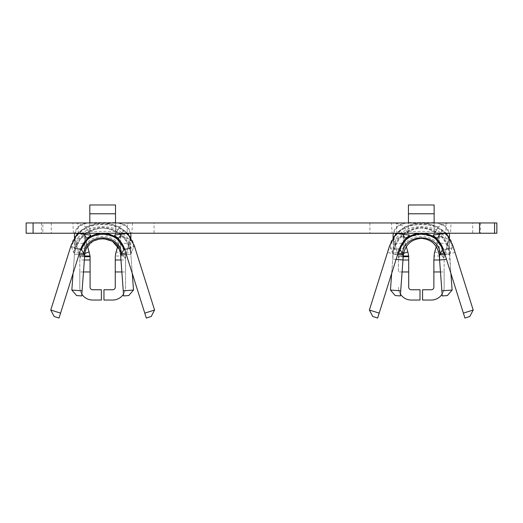 <?xml version="1.0" encoding="UTF-8"?>
<svg xmlns="http://www.w3.org/2000/svg" width="523" height="523" viewBox="0 0 523 523"><rect width="100%" height="100%" fill="white"/><g stroke="black" fill="none" stroke-linecap="round" stroke-linejoin="round"><path stroke-width="0.39" stroke-dasharray="2.62 1.96" d="M78.254 233.408L77.914 223.354L72.874 222.955L73.449 233.238L131.894 233.238L132.469 222.955L127.422 223.354L127.082 233.408M114.936 235.017L119.388 227.44L114.576 235.167M84.105 234.18L81.712 230.349L86.655 227.047C97.33 221.641 108.006 221.641 118.682 227.047L123.631 230.349L121.231 234.18M84.687 235.893L84.785 236.514C84.465 234.69 85.288 233.598 87.249 233.238L118.087 233.238L87.249 233.238C85.354 233.52 84.53 234.611 84.785 236.514L84.811 241.685M89.819 222.955L89.819 233.238L115.518 233.238L89.819 233.238L89.819 222.955L115.518 222.955L89.819 222.955L89.819 222.589L115.518 222.589L115.518 233.238L115.518 222.955M117.649 246.608L120.558 236.514C120.806 234.611 119.983 233.52 118.087 233.238C120.048 233.598 120.872 234.69 120.558 236.514L115.282 256.009L125.638 256.009L130.894 236.533M115.282 256.009A12.846 12.846 0 0 0 115.263 256.721L115.263 287.192A2.569 2.569 0 0 1 112.687 289.762L103.953 289.762L103.953 300.045L112.687 300.045A12.846 12.846 0 0 0 125.54 287.192A12.846 12.846 0 0 1 123.5 294.135M121.859 271.96L125.54 271.96L125.54 287.192L125.54 256.721A2.569 2.569 0 0 1 125.638 256.009M125.54 271.96L125.631 256.028L130.43 239.364L130.613 244.097L130.737 242.365L129.593 236.586M74.462 237.037L74.907 239.357L84.785 236.514L74.907 239.357C73.312 230.303 77.43 224.838 87.249 222.955L118.087 222.955L126.213 225.858L130.672 233.245M74.75 233.245L79.28 225.956L87.249 222.955L118.087 222.955C127.913 224.838 132.025 230.303 130.43 239.357L120.558 236.514L120.65 235.893M119.041 248.915L120.604 255.034L123.631 295.933L128.756 295.554L133.502 290.049L130.855 254.276C127.972 238.279 118.577 229.551 102.671 228.1C86.759 229.551 77.365 238.279 74.482 254.276L78.98 254.609M120.525 241.685L120.591 248.608L130.73 248.87L130.737 248.15L127.161 237.252L118.283 229.852C107.875 225.668 97.468 225.668 87.053 229.852L78.182 237.252L74.599 248.15L74.606 248.87L84.746 248.608L86.576 243.555C93.532 234.212 111.804 234.212 118.76 243.555L120.591 248.608L120.604 255.034L130.855 254.276C129.933 245.248 125.768 238.102 118.368 232.853C107.901 226.544 97.435 226.544 86.975 232.853C79.568 238.102 75.404 245.248 74.482 254.276L84.733 255.034L86.295 248.915L92.931 241.24L102.671 238.377M126.952 233.421L123.631 230.349M132.273 273.398L130.855 254.276L133.666 247.379L134.535 246.34C126.788 215.809 78.548 215.809 70.808 246.34L80.607 249.419L60.57 313.127L50.764 310.041L54.124 316.487M81.712 230.349L78.385 233.421M90.76 235.167L85.955 227.44L90.401 235.017M73.449 233.238L42.827 233.238L42.827 222.955L391.485 222.955L392.06 233.238L131.894 233.238M118.682 227.047L127.422 223.354M86.655 227.047L77.914 223.354M151.212 316.487L154.573 310.041L134.535 246.34L124.729 249.419L146.309 318.03M433.554 235.017L438.065 227.479L437.3 227.047C426.624 221.641 415.948 221.641 405.273 227.047L396.532 223.354L391.485 222.955L451.081 222.955L450.506 233.238L496.85 233.238M437.3 227.047L446.041 223.354L451.081 222.955L496.85 222.955M472.674 233.238L369.898 233.238L472.674 233.238L472.674 222.955L369.898 222.955L472.674 222.955M446.041 223.354L445.701 233.408M405.273 227.047L404.508 227.479L409.019 235.017M396.872 233.408L396.532 223.354M469.831 316.487L473.191 310.041L455.062 252.426C454.167 249.935 453.284 248.432 452.421 247.915L452.284 247.379C445.661 216.666 396.911 216.666 390.289 247.379L390.524 248.033L390.151 247.915C389.289 248.432 388.406 249.942 387.504 252.426L369.382 310.041L372.742 316.487M377.645 318.03L397.519 254.845L387.504 252.426L389.419 246.34C397.166 215.809 445.406 215.809 453.147 246.34L455.062 252.426L445.053 254.845L464.927 318.03M403.226 256.721L399.657 256.721L398.938 258.172L398.415 256.721L398.415 271.96L402.095 271.96M396.101 259.349L392.747 259.035L392.812 253.91L397.689 254.355M154.056 233.238L51.28 233.238L154.056 233.238L154.056 222.955L51.28 222.955L154.056 222.955M494.588 233.238L480.441 233.238L494.588 233.238M42.827 233.238L33.093 233.238M450.506 233.238L392.06 233.238M494.588 222.955L480.441 222.955L494.588 222.955M42.827 222.955L33.093 222.955M445.57 233.421L442.242 230.349L437.999 227.44L433.194 235.167M442.242 230.349L439.85 234.18M402.723 234.18L400.324 230.349L397.003 233.421M400.324 230.349L404.567 227.44L409.378 235.167M436.267 246.608L439.17 236.514L449.048 239.357L449.512 236.533M434.744 251.896C438.915 252.674 441.883 254.766 443.635 258.172L449.048 239.364L449.231 244.097L449.355 242.365L448.211 236.586M399.657 256.721L398.317 256.009L398.938 258.172M84.608 256.721L81.039 256.721L80.32 258.172L79.803 256.721L79.803 271.96L83.477 271.96M130.43 239.357L120.558 236.514L120.591 248.608M84.818 241.659L86.838 238.651L90.178 236.899L102.671 234.271L115.145 236.886L118.499 238.651L120.525 241.665M120.604 241.776L120.578 242.914L130.613 244.097L130.855 254.276L126.363 254.609M81.836 294.135A12.846 12.846 0 0 1 79.803 287.192L79.803 256.721L74.907 239.357L74.482 254.276L73.07 273.398M127.802 233.343L118.205 226.583C107.849 224.021 97.487 224.021 87.132 226.583L77.535 233.343M75.743 236.592L74.599 242.365L74.724 244.097L84.759 242.914L84.733 255.034L82.085 290.808L71.834 290.049L76.58 295.554L81.706 295.933L82.085 290.808M125.017 258.172L125.631 256.028L125.017 258.172C123.265 254.766 120.303 252.674 116.126 251.896M79.908 256.721L79.699 256.009L84.661 256.009M79.803 256.721A2.569 2.569 0 0 0 79.699 256.009L90.061 256.009L84.785 236.514L87.687 246.608M81.039 256.721L79.699 256.009L80.32 258.172M393.08 237.037L398.317 256.009L408.679 256.009L408.195 253.165L403.396 236.514L393.525 239.357C391.943 230.283 396.061 224.818 405.868 222.955L436.705 222.955C446.511 224.818 450.63 230.283 449.048 239.357L444.256 256.009L433.894 256.009L439.17 236.514C439.49 234.69 438.666 233.598 436.705 233.238L405.868 233.238C403.972 233.52 403.148 234.611 403.396 236.514C403.083 234.69 403.906 233.598 405.868 233.238L436.705 233.238C438.601 233.52 439.425 234.611 439.17 236.514L439.196 242.914L449.231 244.097L449.473 254.276C446.59 238.279 437.195 229.551 421.283 228.1C405.377 229.551 395.983 238.279 393.1 254.276L390.452 290.049L395.198 295.554L400.324 295.933L403.351 255.034L404.913 248.915C408.313 242.208 413.771 238.697 421.283 238.377C428.801 238.697 434.26 242.208 437.659 248.915L439.222 255.034L442.249 295.933L447.374 295.554L452.12 290.049L449.473 254.276C448.551 245.248 444.387 238.102 436.98 232.853C426.52 226.544 416.053 226.544 405.593 232.853C398.186 238.102 394.022 245.248 393.1 254.276L403.351 255.034L403.364 249.981M434.136 222.955L434.136 233.238L408.437 233.238L408.437 222.955L434.136 222.955L408.437 222.955L408.437 233.238L434.136 233.238L434.136 204.97M408.437 222.955L408.437 204.97M406.959 238.213L407.607 237.717M416.02 233.853L426.552 233.853M434.299 237.246L434.966 237.717M393.368 233.245L397.898 225.956L405.868 222.955L436.705 222.955L444.831 225.858L449.283 233.245M439.143 241.685L439.209 248.608L449.349 248.87L449.355 248.15L445.773 237.252L436.901 229.852C426.487 225.668 416.079 225.668 405.671 229.852L396.794 237.252L393.218 248.15L393.224 248.87L403.364 248.608L405.194 243.555C412.15 234.212 430.422 234.212 437.378 243.555L439.209 248.608L439.222 255.034L449.473 254.276L449.826 259.035L446.465 259.349M439.268 235.893L439.17 236.514L449.048 239.357M403.305 235.893L403.396 236.514L393.525 239.357L393.1 254.276L391.681 273.398M446.42 233.343L436.823 226.583C426.467 224.021 416.105 224.021 405.75 226.583L396.153 233.343M394.362 236.592L393.218 242.365L393.342 244.097L403.377 242.914L403.429 241.685M439.222 241.776L439.209 248.608M443.635 258.172L444.151 256.721L444.151 287.192A12.846 12.846 0 0 1 442.118 294.135M440.477 271.96L444.151 271.96L444.151 256.721A2.569 2.569 0 0 1 444.256 256.009M398.415 256.721L398.317 256.009A2.569 2.569 0 0 1 398.415 256.721L398.415 271.96M452.421 247.915L452.049 248.033L452.421 247.915M444.883 254.355L449.754 253.91L451.977 248.046L442.013 250.354M400.559 250.354L390.596 248.046M392.812 253.91L390.537 248M449.754 253.91L450.885 273.398M398.519 256.721L398.317 256.009L408.679 256.009A12.846 12.846 0 0 1 408.698 256.721L408.698 287.192A2.569 2.569 0 0 0 411.268 289.762L420.002 289.762L420.002 300.045L411.268 300.045A12.846 12.846 0 0 1 398.415 287.192A12.846 12.846 0 0 0 400.455 294.135M399.226 249.419L397.519 254.845M443.347 249.419L445.053 254.845M408.809 236.886L421.283 234.271L433.757 236.886L437.117 238.651L439.143 241.665M403.429 241.659L405.456 238.651L408.796 236.899M406.306 246.608L403.396 236.514L403.364 248.608M74.907 239.364L79.699 256.009L90.061 256.009A12.846 12.846 0 0 1 90.08 256.721L90.08 287.192A2.569 2.569 0 0 0 92.649 289.762L101.384 289.762L101.384 300.045L92.649 300.045A12.846 12.846 0 0 1 79.803 287.192L79.803 271.96M88.341 238.213L88.988 237.717M97.402 233.853L107.934 233.853M115.681 237.246L116.348 237.717M115.518 204.97L115.518 222.589M89.819 204.97L89.819 222.589M59.027 318.03L60.57 313.127M125.893 253.119L131.724 252.38C128.168 236.978 118.486 228.616 102.671 227.302C86.851 228.616 77.169 236.978 73.612 252.38L74.482 254.276L71.834 290.049M124.788 249.615L133.666 247.379C127.043 216.666 78.293 216.666 71.671 247.379L70.808 246.34L50.764 310.041M79.444 253.119L73.612 252.38L71.671 247.379L80.549 249.615M84.746 248.608L84.746 249.981M84.929 253.439L81.536 256.009M433.894 256.009A12.846 12.846 0 0 0 433.874 256.721L433.874 287.192A2.569 2.569 0 0 1 431.305 289.762L422.571 289.762L422.571 300.045L431.305 300.045A12.846 12.846 0 0 0 444.151 287.192L444.151 271.96M393.525 239.371L398.317 256.009L403.279 256.009M444.151 256.721L444.249 256.028L444.047 256.721M403.54 253.439L400.147 256.009M144.766 313.127L154.573 310.041M379.188 313.127L369.382 310.041M402.978 259.996L398.415 259.996M84.366 259.996L79.803 259.996M120.976 259.996L125.54 259.996M434.136 231.401L408.437 231.401M434.136 222.589L408.437 222.589M400.703 290.808L390.452 290.049M441.87 290.808L452.12 290.049M463.385 313.127L473.191 310.041M439.588 259.996L444.151 259.996M444.38 253.139L450.342 252.38C446.786 236.978 437.104 228.616 421.283 227.302C405.469 228.616 395.787 236.978 392.23 252.38L398.193 253.139M89.819 231.401L115.518 231.401M123.251 290.808L133.502 290.049M369.898 222.955L369.898 233.238M51.28 222.955L51.28 233.238M84.687 235.866L84.733 241.763M84.733 241.776L84.746 248.497M120.65 235.866L120.604 241.763M130.828 238.39L130.737 242.411M74.514 238.39L74.599 242.411M439.209 248.497L439.209 249.981M449.44 238.39L449.355 242.411M393.126 238.39L393.218 242.411M452.212 247.83L442.216 250.236M400.363 250.236L390.354 247.83M403.305 235.866L403.351 241.763M403.351 241.776L403.364 248.497M439.268 235.866L439.222 241.763M480.441 222.955L480.441 233.238M41.402 222.955L41.402 233.238M77.352 248.399L80.915 249.484M127.991 248.399L124.448 249.478M130.737 248.19L130.796 251.994M74.599 248.19L74.547 251.994M120.591 248.497L120.597 249.981M130.737 242.365L130.737 248.15M74.599 242.365L74.599 248.15M449.355 248.19L449.407 251.994M393.218 248.19L393.159 251.994M449.355 242.365L449.355 248.15M393.218 242.365L393.218 248.15"/><path stroke-width="0.78" d="M121.231 234.18L118.695 238.285C115.295 236.442 114.047 235.35 114.936 235.017L127.082 233.408L131.894 233.238M73.449 233.238L78.254 233.408L90.76 235.167M114.576 235.167L114.936 235.017M117.649 246.608L115.76 253.165L115.263 256.721L115.263 271.96L121.859 271.96M123.5 294.135A12.846 12.846 0 0 1 112.687 300.045L103.953 300.045L103.953 289.762L112.687 289.762A2.569 2.569 0 0 0 115.263 287.192L115.263 271.96M74.462 237.037L74.41 235.507M74.75 233.245L74.443 235.507M102.671 238.377L112.406 241.24L119.041 248.915M73.07 273.398L71.834 290.049L76.58 295.554L81.706 295.933L84.733 255.034C85.667 233.52 119.675 233.52 120.604 255.034L123.755 249.87L124.729 249.419L144.766 313.127L154.573 310.041L151.212 316.487L146.309 318.03L151.212 316.487M154.573 310.041L134.535 246.34L129.828 236.919L126.952 233.421M78.385 233.421L75.508 236.919L70.808 246.34L50.764 310.041L54.124 316.487L59.027 318.03L54.124 316.487M78.98 254.609L84.733 255.034L81.581 249.87L80.607 249.419C82.758 242.986 86.883 238.298 92.989 235.357C99.442 232.552 105.894 232.552 112.347 235.357C118.453 238.292 122.578 242.986 124.729 249.419L116.348 237.717M118.695 238.285L112.347 235.357M90.401 235.017C91.296 235.35 90.041 236.435 86.641 238.285L84.105 234.18M92.989 235.363L86.641 238.285M479.519 222.955L496.85 222.955L496.85 233.238L33.093 233.238L33.093 222.955L479.519 222.955L479.519 233.238M439.85 234.18L437.313 238.285C433.913 236.442 432.665 235.35 433.554 235.017L445.701 233.408L450.506 233.238M409.378 235.167L396.872 233.408L392.06 233.238M409.019 235.017C409.914 235.35 408.659 236.435 405.26 238.285L411.608 235.357C405.502 238.298 401.376 242.986 399.226 249.419L377.645 318.03L372.742 316.487L369.382 310.041L389.419 246.34L394.126 236.919L397.003 233.421M402.095 271.96L408.698 271.96L408.698 256.721L403.226 256.721M397.689 254.355L403.024 254.838L400.559 250.354M403.024 254.838L402.985 259.983L396.101 259.349M446.465 259.349L439.588 259.983L439.222 255.034C437.391 244.856 431.41 239.299 421.283 238.377C411.163 239.299 405.181 244.856 403.351 255.034L400.324 295.933L395.198 295.554L390.452 290.049L391.681 273.398M436.267 246.608L434.378 253.165L433.874 259.996L439.588 259.996L439.549 254.838L442.092 250.347M33.093 222.955L26.15 222.955L26.15 233.238L33.093 233.238M433.194 235.167L433.554 235.017M405.26 238.285L402.723 234.18M464.927 318.03L469.831 316.487L464.927 318.03L463.385 313.127L473.191 310.041L453.147 246.34L448.446 236.919L445.57 233.421M411.608 235.357C418.06 232.552 424.513 232.552 430.965 235.357L437.313 238.285M83.477 271.96L90.08 271.96L90.08 256.721L84.608 256.721M130.828 238.39L130.894 235.513M130.672 233.245L130.933 235.507M77.535 233.343L75.743 236.592M129.593 236.586L127.802 233.343M90.08 256.721L90.061 256.009L84.661 256.009M434.136 213.783L408.437 213.783L408.437 204.97L434.136 204.97L434.136 222.955M408.437 213.783L408.437 222.955M430.972 235.357C437.065 238.298 441.196 242.986 443.347 249.419L463.385 313.127M399.226 249.419L406.959 238.213M407.607 237.717L416.02 233.853M426.552 233.853L434.299 237.246M434.966 237.717L443.347 249.419M449.283 233.245L449.545 235.507M449.44 238.39L449.512 235.513M393.368 233.245L393.061 235.507M393.08 237.037L393.028 235.507M396.153 233.343L394.362 236.592M448.211 236.586L446.42 233.343M397.519 254.845L400.2 249.87C404.763 229.048 437.81 229.048 442.373 249.87L442.517 250.432L442.092 250.334L445.053 254.845M400.049 250.432L400.481 250.334L400.049 250.432M439.549 254.838L444.883 254.355M403.279 256.009L408.679 256.009L408.698 256.721M80.915 249.484L88.341 238.213M88.988 237.717L97.402 233.853M107.934 233.853L115.681 237.246M115.518 222.955L115.518 204.97L89.819 204.97L89.819 213.783L115.518 213.783M89.819 222.955L89.819 213.783M146.309 318.03L144.766 313.127M126.363 254.609L120.604 255.034L123.631 295.933L128.756 295.554L133.502 290.049L132.273 273.398M80.607 249.419L59.027 318.03M80.549 249.615L81.581 249.87C86.145 229.048 119.192 229.048 123.755 249.87L124.788 249.615M90.08 271.96L90.08 287.192A2.569 2.569 0 0 0 92.649 289.762L101.384 289.762L101.384 300.045L92.649 300.045A12.846 12.846 0 0 1 81.836 294.135M90.061 256.009L87.687 246.608M89.211 251.896L84.929 253.439M377.645 318.03L372.742 316.487M473.191 310.041L469.831 316.487M439.588 259.983L442.249 295.933L447.374 295.554L452.12 290.049L450.885 273.398M433.874 259.996L433.874 271.96L440.477 271.96M442.118 294.135A12.846 12.846 0 0 1 431.305 300.045L422.571 300.045L422.571 289.762L431.305 289.762A2.569 2.569 0 0 0 433.874 287.192L433.874 271.96M408.698 271.96L408.698 287.192A2.569 2.569 0 0 0 411.268 289.762L420.002 289.762L420.002 300.045L411.268 300.045A12.846 12.846 0 0 1 400.455 294.135M408.679 256.009L407.829 251.896L403.54 253.439M407.829 251.896L406.306 246.608M408.698 259.996L402.978 259.996M398.193 253.139L402.377 253.668C404.429 232.617 438.143 232.617 440.196 253.668L444.38 253.139M379.188 313.127L369.382 310.041M90.08 259.996L84.366 259.996M115.263 259.996L120.976 259.996M123.251 290.808L133.502 290.049M60.57 313.127L50.764 310.041M82.085 290.808L71.834 290.049M79.444 253.119L83.758 253.668C85.811 232.617 119.525 232.617 121.578 253.668L125.893 253.119M400.703 290.808L390.452 290.049M441.87 290.808L452.12 290.049M74.443 236.533L74.514 238.39M393.061 236.533L393.126 238.39M494.588 222.955L494.588 233.238"/></g></svg>
